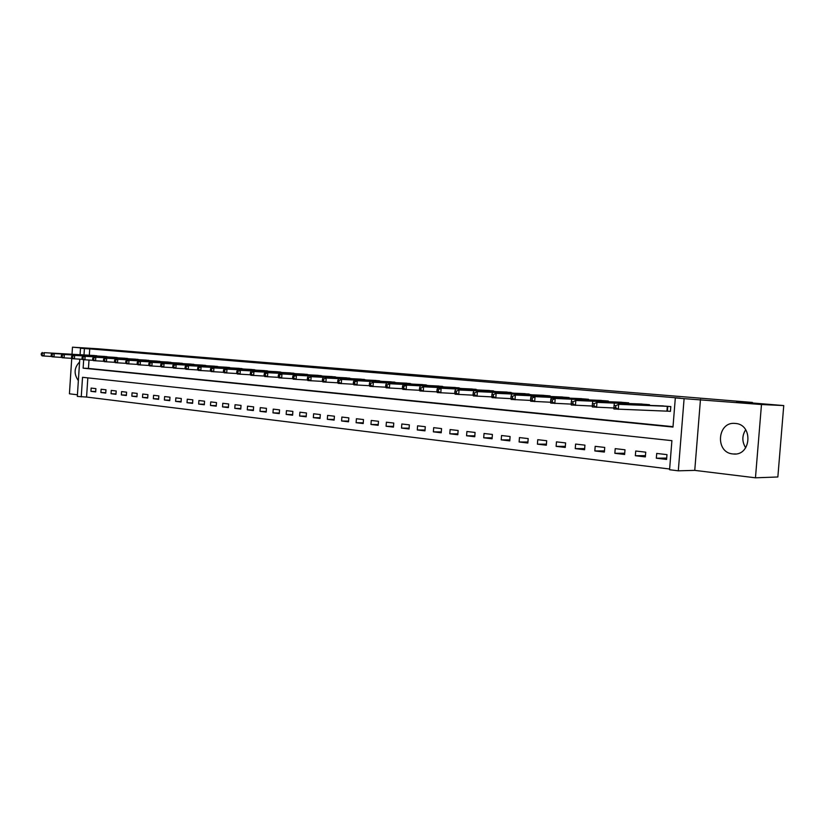 <?xml version="1.0" encoding="UTF-8"?>
<svg xmlns="http://www.w3.org/2000/svg" width="825" height="825" viewBox="0 0 825 825"><rect width="100%" height="100%" fill="white"/><g stroke="black" fill="none" stroke-linecap="round" stroke-linejoin="round"><path stroke-width="1.24" d="M732.847 453.946L733.281 453.987C751.297 456.204 753.462 424.359 735.343 423.442L735.271 423.442C717.265 421.142 714.79 452.647 732.847 453.946M87.832 377.881L86.573 397.052L77.323 396.402L79.767 359.184M71.744 358.349L69.424 393.803L77.437 394.783M80.066 354.698L80.489 348.222L98.433 349.346L72.476 347.191L98 348.789L752.39 402.435L736.591 401.672L783.75 405.57L777.851 476.984L755.463 477.809L761.475 404.528L684.1 398.65L678.305 470.817L669.57 469.734L671.901 440.653L82.531 377.303L81.242 396.887M700.466 399.455L694.753 470.374L755.463 477.809M694.753 470.374L678.305 470.817M86.573 397.052L669.632 469.012M72.476 347.191L72.012 354.234M783.75 405.57L761.475 404.528M666.971 454.627L656.721 453.441L656.339 458.215L666.59 459.432L666.971 454.627M645.738 452.172L635.724 451.017L635.343 455.73L645.356 456.916L645.738 452.172M624.999 449.78L615.213 448.645L614.852 453.307L624.628 454.472L624.999 449.78M604.735 447.439L595.186 446.335L594.825 450.945L604.374 452.069L604.735 447.439M584.946 445.149L575.602 444.067L575.252 448.625L584.585 449.728L584.946 445.149M565.599 442.912L556.462 441.86L556.122 446.366L565.249 447.439L565.599 442.912M546.686 440.725L537.756 439.694L537.415 444.149L546.336 445.211L546.686 440.725M528.186 438.591L519.451 437.58L519.121 441.983L527.845 443.025L528.186 438.591M510.097 436.497L501.548 435.517L501.218 439.869L509.767 440.88L510.097 436.497M492.401 434.455L484.038 433.486L483.708 437.797L492.071 438.787L492.401 434.455M475.076 432.455L466.898 431.506L466.579 435.775L474.757 436.745L475.076 432.455M458.123 430.495L450.11 429.567L449.8 433.785L457.803 434.734L458.123 430.495M441.53 428.577L433.682 427.67L433.373 431.846L441.21 432.774L441.53 428.577M425.277 426.7L417.594 425.813L417.285 429.949L424.968 430.856L425.277 426.7M409.355 424.854L401.827 423.988L401.528 428.082L409.056 428.969L409.355 424.854M393.762 423.06L386.378 422.204L386.09 426.257L393.463 427.123L393.762 423.06M378.479 421.286L371.25 420.451L370.961 424.463L378.18 425.318L378.479 421.286M363.495 419.554L356.41 418.739L356.122 422.709L363.206 423.545L363.495 419.554M348.82 417.863L341.87 417.058L341.591 420.987L348.532 421.812L348.82 417.863M334.424 416.202L327.608 415.408L327.329 419.306L334.135 420.111L334.424 416.202M320.306 414.562L313.624 413.789L313.345 417.646L320.028 418.44L320.306 414.562M306.457 412.964L299.908 412.211L299.63 416.027L306.178 416.8L306.457 412.964M292.875 411.397L286.44 410.654L286.172 414.439L292.607 415.202L292.875 411.397M279.541 409.86L273.23 409.128L272.972 412.871L279.283 413.624L279.541 409.86M266.465 408.344L260.267 407.632L260.009 411.345L266.197 412.077L266.465 408.344M253.626 406.859L247.541 406.158L247.294 409.839L253.368 410.551L253.626 406.859M241.024 405.405L235.053 404.714L234.795 408.365L240.766 409.066L241.024 405.405M228.649 403.972L222.781 403.291L222.533 406.911L228.391 407.602L228.649 403.972M216.49 402.569L210.736 401.899L210.488 405.488L216.243 406.168L216.49 402.569M204.548 401.187L198.897 400.537L198.66 404.085L204.311 404.755L204.548 401.187M192.823 399.836L187.275 399.187L187.028 402.713L192.586 403.363L192.823 399.836M181.304 398.506L175.849 397.867L175.612 401.363L181.067 402.002L181.304 398.506M169.981 397.196L164.618 396.577L164.381 400.032L169.744 400.661L169.981 397.196M158.854 395.907L153.584 395.299L153.347 398.722L158.627 399.352L158.854 395.907M147.912 394.639L142.735 394.041L142.508 397.444L147.685 398.052L147.912 394.639M137.167 393.401L132.062 392.813L131.845 396.186L136.94 396.784L137.167 393.401M126.586 392.174L121.574 391.597L121.358 394.938L126.369 395.536L126.586 392.174M116.191 390.978L111.262 390.411L111.045 393.721L115.974 394.309L116.191 390.978M105.971 389.792L101.114 389.235L100.898 392.525L105.744 393.092L105.971 389.792M95.906 388.637L91.142 388.08L90.925 391.339L95.69 391.906L95.906 388.637M83.686 359.741L83.129 368.167L672.983 427.061L675.324 397.918L680.212 398.155L89.739 348.892L89.327 355.235M89.007 360.082L88.45 368.424L673.014 426.669M667.631 411.128L670.426 411.386L670.818 406.581L660.516 405.807M649.45 405.364L649.512 404.693L639.447 403.941M628.65 403.487L628.702 402.847L618.874 402.115M608.334 401.662L608.376 401.053L598.775 400.321M588.472 399.877L588.524 399.29L579.14 398.578M569.064 398.135L569.106 397.567L559.938 396.877M550.1 396.433L550.141 395.887L541.169 395.206M531.548 394.762L522.813 393.577M513.397 393.143L504.859 391.988M495.65 391.545L487.286 390.421M478.273 389.988L470.095 388.895M461.268 388.472L453.265 387.399M444.623 386.977L436.786 385.945M428.319 385.522L420.647 384.512M412.356 384.089L404.827 383.109M396.712 382.697L389.338 381.728M381.387 381.325L374.168 380.387M366.372 379.985L359.287 379.067M351.646 378.665L344.706 377.767M337.208 377.376L330.402 376.499M323.049 376.107L316.377 375.251M309.169 374.87L302.61 374.034M295.546 373.653L289.121 372.838M282.181 372.467L275.87 371.662M269.063 371.291L262.876 370.507M256.193 370.147L250.109 369.373M243.55 369.022L237.579 368.27M231.144 367.909L225.277 367.177M218.955 366.826L213.201 366.104M206.993 365.753L201.331 365.052M195.226 364.712L189.667 364.021M183.676 363.681L178.221 363M172.322 362.67L166.959 362M161.164 361.67L155.894 361.02M150.202 360.7L145.014 360.061M139.425 359.741L134.32 359.112M128.824 358.793L123.812 358.174M118.398 357.864L113.468 357.256M108.147 356.947L103.29 356.359M98.062 356.049L93.287 355.472M752.348 402.971L752.39 402.435M80.489 348.222L84.418 348.552L83.995 354.925M89.739 348.892L84.418 348.552M675.324 397.918L684.1 398.65M88.45 368.424L83.129 368.167M666.693 458.081L656.339 458.215M95.721 391.514L90.925 391.339M105.775 392.69L100.898 392.525M115.995 393.886L111.045 393.721M126.39 395.113L121.358 394.938M136.971 396.351L131.845 396.186M147.716 397.609L142.508 397.444M158.658 398.898L153.347 398.722M169.775 400.197L164.381 400.032M181.098 401.528L175.612 401.363M192.617 402.878L187.028 402.713M204.342 404.25L198.66 404.085M216.274 405.642L210.488 405.488M228.432 407.065L222.533 406.911M240.807 408.519L234.795 408.365M253.409 409.994L247.294 409.839M266.238 411.5L260.009 411.345M279.324 413.026L272.972 412.871M292.648 414.583L286.172 414.439M306.23 416.171L299.63 416.027M320.069 417.79L313.345 417.646M334.187 419.44L327.329 419.306M348.583 421.121L341.591 420.987M363.258 422.833L356.122 422.709M378.232 424.586L370.961 424.463M393.515 426.37L386.09 426.257M409.107 428.185L401.528 428.082M425.03 430.042L417.285 429.949M441.272 431.939L433.373 431.846M457.875 433.868L449.8 433.785M474.818 435.837L466.579 435.775M492.143 437.858L483.708 437.797M509.84 439.911L501.218 439.869M527.928 442.014L519.121 441.983M546.418 444.159L537.415 444.149M565.331 446.356L556.122 446.366M584.678 448.594L575.252 448.625M604.467 450.893L594.825 450.945M624.721 453.234L614.852 453.307M645.459 455.627L635.343 455.73M745.697 447.82C741.923 441.767 741.912 435.744 745.676 429.753M79.582 362.02C74.075 367.702 73.662 373.911 78.365 380.634M668.013 406.333L618.667 404.332L663.3 405.91M670.436 411.293L613.893 408.973L613.913 407.529L615.667 407.684L615.821 405.673L614.068 405.508L613.913 407.529M615.821 405.673L618.667 404.332L618.276 409.375L615.667 407.684M614.285 403.93L614.068 405.508M646.769 404.446L596.98 402.383L642.17 404.044M613.903 407.993L592.319 406.962L592.288 405.539L594 405.694L594.155 403.703L592.443 403.549L592.288 405.539M594.155 403.703L596.98 402.383L596.588 407.364L594 405.694M592.711 401.992L592.443 403.549M626.031 402.61L575.819 400.476L621.534 402.218M592.298 406.034L571.271 405.013L571.199 403.6L572.87 403.755L573.024 401.785L571.354 401.631L571.199 403.6M573.024 401.785L575.819 400.476L575.438 405.395L572.87 403.755M571.653 400.104L571.354 401.631M605.767 400.816L551.11 398.258L601.373 400.424M571.23 404.116L550.739 403.105L550.626 401.703L552.255 401.858L552.399 399.908L550.77 399.764L550.626 401.703M552.399 399.908L555.184 398.619L554.802 403.487L552.255 401.858M551.11 398.258L550.77 399.764M585.967 399.063L531.063 396.454L581.677 398.681M550.667 402.249L530.692 401.249L530.537 399.857L532.125 400.001L532.28 398.083L530.692 397.939L530.537 399.857M532.28 398.083L535.033 396.804L534.662 401.61L532.125 400.001M531.063 396.454L530.692 397.939M566.62 397.351L515.367 395.041L562.423 396.98M530.599 400.424L511.118 399.424L510.933 398.052L512.48 398.197L512.624 396.299L511.077 396.155L510.933 398.052M512.624 396.299L515.367 395.041L514.996 399.785L512.48 398.197M511.479 394.69L511.077 396.155M547.697 395.67L496.155 393.308L543.603 395.309M511.015 398.64L492.009 397.65L491.782 396.289L493.298 396.433L493.443 394.546L491.927 394.412L491.782 396.289M493.443 394.546L496.155 393.308L495.794 398.001L493.298 396.433M492.36 392.968L491.927 394.412M529.196 394.041L477.386 391.627L525.185 393.68M491.886 396.897L473.333 395.918L473.076 394.567L474.561 394.701L474.695 392.844L473.21 392.71L473.076 394.567M474.695 392.844L477.386 391.627L477.036 396.268L474.561 394.701M473.684 391.287L473.21 392.71M511.108 392.432L459.051 389.978L507.179 392.081M473.199 395.185L455.091 394.226L454.792 392.886L456.246 393.02L456.38 391.184L454.936 391.05L454.792 392.886M456.38 391.184L459.051 389.978L458.71 394.556L456.246 393.02M455.431 389.647L454.936 391.05M493.402 390.864L437.59 388.049L489.565 390.524M454.936 393.515L437.26 392.566L436.93 391.246L438.343 391.37L438.477 389.555L437.064 389.431L436.93 391.246M438.477 389.555L441.127 388.358L440.798 392.896L438.343 391.37M437.59 388.049L437.064 389.431M476.077 389.328L423.607 386.791L472.323 388.998M437.085 391.885L419.822 390.947L419.461 389.637L420.843 389.761L420.977 387.967L419.595 387.843L419.461 389.637M420.977 387.967L423.607 386.791L423.277 391.277L420.843 389.761M420.152 386.482L419.595 387.843M459.113 387.832L403.095 384.945L455.441 387.502M419.647 390.297L402.775 389.369L402.383 388.059L403.734 388.193L403.868 386.409L402.517 386.296L402.383 388.059M403.868 386.409L406.478 385.244L406.147 389.678L403.734 388.193M403.095 384.945L402.517 386.296M442.52 386.358L389.72 383.738L438.91 386.038M402.579 388.73L386.09 387.822L385.677 386.523L386.997 386.647L387.131 384.893L385.811 384.77L385.677 386.523M387.131 384.893L389.72 383.738L389.4 388.132L386.997 386.647M386.409 383.439L385.811 384.77M426.257 384.914L373.323 382.264L422.73 384.605M385.894 387.203L369.775 386.306L369.332 385.028L370.631 385.141L370.755 383.408L369.456 383.285L369.332 385.028M370.755 383.408L373.323 382.264L373.013 386.605L370.631 385.141M370.085 381.975L369.456 383.285M410.334 383.512L354.111 380.542L406.88 383.202M369.569 385.708L353.801 384.821L353.337 383.553L354.606 383.666L354.729 381.954L353.461 381.831L353.337 383.553M354.729 381.954L357.277 380.82L356.967 385.12L354.606 383.666M354.111 380.542L353.461 381.831M394.732 382.13L341.581 379.407L391.349 381.831M353.595 384.244L338.168 383.367L337.683 382.109L338.92 382.222L339.044 380.521L337.807 380.407L337.683 382.109M339.044 380.521L341.581 379.407L341.272 383.656L338.92 382.222M338.477 379.129L337.807 380.407M379.448 380.768L326.205 378.025L376.128 380.48M337.951 382.81L322.864 381.954L322.358 380.696L323.565 380.81L323.689 379.129L322.472 379.015L322.358 380.696M323.689 379.129L326.205 378.025L325.906 382.233L323.565 380.81M323.163 377.757L322.472 379.015M364.464 379.448L311.149 376.674L361.216 379.16M322.647 381.408L307.88 380.562L307.343 379.314L308.54 379.428L308.653 377.767L307.467 377.654L307.343 379.314M308.653 377.767L311.149 376.674L310.85 380.83L308.54 379.428M308.168 376.406L307.467 377.654M349.779 378.149L293.483 375.086L346.593 377.86M307.653 380.036L293.195 379.191L292.648 377.963L293.803 378.077L293.927 376.427L292.762 376.324L292.648 377.963M293.927 376.427L296.402 375.344L296.113 379.469L293.803 378.077M293.483 375.086L292.762 376.324M335.373 376.87L279.097 373.797L332.248 376.592M292.968 378.685L278.809 377.86L278.242 376.643L279.386 376.747L279.5 375.117L278.355 375.014L278.242 376.643M279.5 375.117L281.954 374.045L281.665 378.128L279.386 376.747M279.097 373.797L278.355 375.014M321.255 375.623L265 372.529L318.192 375.344M278.582 377.365L264.722 376.551L264.124 375.344L265.248 375.447L265.361 373.828L264.237 373.725L264.124 375.344M265.361 373.828L267.795 372.776L267.517 376.808L265.248 375.447M265 372.529L264.237 373.725M307.405 374.395L253.925 371.528L304.394 374.127M264.485 376.066L250.903 375.272L250.295 374.065L251.388 374.168L251.501 372.57L250.408 372.477L250.295 374.065M251.501 372.57L253.925 371.528L253.646 375.519L251.388 374.168M251.182 371.281L250.408 372.477M293.813 373.189L240.322 370.301L290.864 372.931M250.666 374.798L237.363 374.014L236.734 372.817L237.806 372.921L237.92 371.343L236.847 371.24L236.734 372.817M237.92 371.343L240.322 370.301L240.044 374.261L237.806 372.921M237.631 370.064L236.847 371.24M280.479 372.003L226.988 369.105L277.582 371.755M237.126 373.56L224.08 372.776L223.441 371.601L224.493 371.693L224.606 370.126L223.544 370.033L223.441 371.601M224.606 370.126L226.988 369.105L226.72 373.024L224.493 371.693M224.348 368.868L223.544 370.033M267.393 370.848L213.912 367.929L264.557 370.6M223.843 372.333L211.056 371.57L210.396 370.394L211.437 370.497L211.54 368.94L210.509 368.847L210.396 370.394M211.54 368.94L213.912 367.929L213.644 371.807L211.437 370.497M211.324 367.702L210.509 368.847M254.554 369.713L201.083 366.774L251.759 369.466M210.818 371.137L198.289 370.384L197.608 369.218L198.629 369.311L198.732 367.775L197.722 367.682L197.608 369.218M198.732 367.775L201.083 366.774L200.826 370.621L198.629 369.311M198.547 366.548L197.722 367.682M241.942 368.589L188.502 365.64L239.209 368.352M198.041 369.961L185.749 369.218L185.068 368.063L186.058 368.156L186.161 366.64L185.171 366.548L185.068 368.063M186.161 366.64L188.502 365.64L188.244 369.445L186.058 368.156M186.017 365.423L185.171 366.548M229.567 367.496L176.158 364.537L226.875 367.259M185.512 368.816L173.456 368.074L172.755 366.939L173.735 367.022L173.838 365.516L172.858 365.423L172.755 366.939M173.838 365.516L176.158 364.537L175.9 368.301L173.735 367.022M173.714 364.32L172.858 365.423M217.408 366.424L164.041 363.443L214.758 366.187M173.209 367.682L161.391 366.96L160.679 365.826L161.638 365.908L161.731 364.413L160.772 364.33L160.679 365.826M161.731 364.413L164.041 363.443L163.783 367.177L161.638 365.908M161.638 363.227L160.772 364.33M205.466 365.362L152.14 362.371L202.868 365.135M161.143 366.568L149.542 365.857L148.82 364.733L149.758 364.815L149.861 363.34L148.912 363.258L148.82 364.733M149.861 363.34L152.14 362.371L151.893 366.073L149.758 364.815M149.789 362.165L148.912 363.258M193.731 364.32L140.467 361.329L191.183 364.093M149.304 365.485L137.909 364.774L137.177 363.66L138.095 363.743L138.198 362.278L137.27 362.196L137.177 363.66M138.198 362.278L140.467 361.329L140.219 364.99L138.095 363.743M138.157 361.113L137.27 362.196M182.201 363.299L129.009 360.298L179.695 363.082M137.672 364.413L126.493 363.722L125.751 362.608L126.648 362.691L126.751 361.237L125.843 361.154L125.751 362.608M126.751 361.237L129.009 360.298L128.762 363.928L126.648 362.691M126.741 360.092L125.843 361.154M170.878 362.299L117.748 359.277L168.413 362.082M126.256 363.361L115.283 362.68L114.52 361.577L115.407 361.659L115.51 360.216L114.613 360.133L114.52 361.577M115.51 360.216L117.748 359.277L117.511 362.887L115.407 361.659M115.521 359.081L114.613 360.133M159.751 361.319L104.497 358.091L157.328 361.103M115.036 362.33L104.259 361.649L103.496 360.566L104.373 360.638L104.466 359.215L103.589 359.133L103.496 360.566M104.466 359.215L106.693 358.287L106.456 361.855L104.373 360.638M104.497 358.091L103.589 359.133M148.799 360.35L93.679 357.122L146.427 360.133M104.022 361.309L93.442 360.649L92.668 359.566L93.524 359.648L93.617 358.225L92.761 358.153L92.668 359.566M93.617 358.225L95.824 357.308L95.597 360.845L93.524 359.648M93.679 357.122L92.761 358.153M138.043 359.391L83.036 356.163L135.702 359.184M93.204 360.319L82.809 359.659L82.026 358.586L82.861 358.669L82.954 357.256L82.108 357.184L82.026 358.586M82.954 357.256L85.15 356.348L84.923 359.855L82.861 358.669M83.036 356.163L82.108 357.184M127.473 358.452L74.663 355.41L125.173 358.256M82.572 359.339L72.363 358.689L71.558 357.627L72.394 357.699L72.487 356.307L71.651 356.235L71.558 357.627M72.487 356.307L74.663 355.41L74.436 358.885L72.394 357.699M72.59 355.224L71.651 356.235M117.067 357.534L64.36 354.482L114.809 357.338M72.126 358.37L62.092 357.741L61.287 356.678L62.102 356.751L62.195 355.379L61.38 355.297L61.287 356.678M62.195 355.379L64.36 354.482L64.133 357.926L62.102 356.751M62.318 354.296L61.38 355.297M106.837 356.627L54.223 353.574L104.61 356.431M61.854 357.421L51.996 356.802L51.181 355.75L51.985 355.823L52.078 354.451L51.274 354.379L51.181 355.75M52.078 354.451L54.223 353.574L54.007 356.988L51.985 355.823M52.223 353.389L51.274 354.379M96.773 355.74L44.261 352.677L94.586 355.544M51.758 356.493L42.075 355.884L41.25 354.832L42.034 354.905L42.127 353.554L41.343 353.482L41.25 354.832M42.127 353.554L44.261 352.677L44.045 356.06L42.034 354.905M42.292 352.492L41.343 353.482M667.796 406.323L667.415 411.118M667.312 406.292L666.93 411.097M646.563 404.436L646.501 405.24M646.068 404.415L646.006 405.219M625.824 402.6L625.762 403.373M625.329 402.569L625.268 403.353M605.56 400.806L605.498 401.538M605.065 400.775L605.003 401.517M585.76 399.052L585.709 399.754M585.265 399.022L585.214 399.733M566.414 397.341L566.363 398.011M565.919 397.31L565.868 397.99M547.491 395.66L547.439 396.309M546.996 395.639L546.954 396.289M528.99 394.02L528.949 394.649M528.505 393.999L528.454 394.628M510.902 392.422L510.85 393.02M510.407 392.391L510.366 392.999M493.195 390.854L493.154 391.432M492.7 390.823L492.659 391.411M475.87 389.317L475.829 389.874M475.386 389.287L475.344 389.854M458.917 387.812L458.875 388.358M458.422 387.791L458.38 388.327M442.313 386.347L442.272 386.863M441.829 386.317L441.787 386.843M733.281 453.987L735.601 453.956"/></g></svg>
